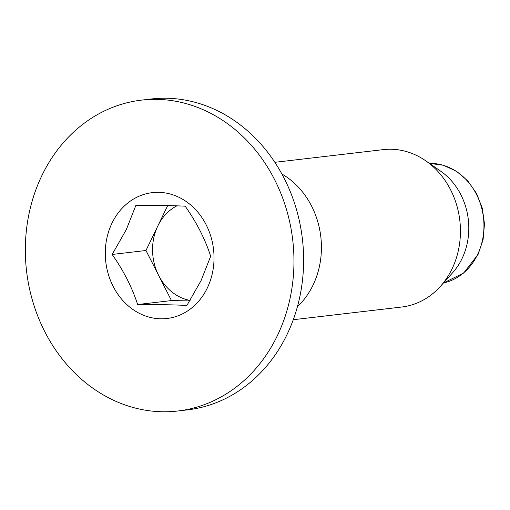 <?xml version="1.0" encoding="UTF-8"?>
<svg xmlns="http://www.w3.org/2000/svg" width="510" height="510" viewBox="0 0 510 510"><rect width="100%" height="100%" fill="white"/><g stroke="black" fill="none" stroke-linecap="round" stroke-linejoin="round"><path stroke-width="0.76" d="M293.269 319.713L401.644 307.033A79.235 67.843 -96.7 0 0 440.417 286.359A79.235 67.843 -96.7 0 0 452.007 268.955A79.235 67.843 -96.7 0 0 425.729 160.803A79.235 67.843 -96.7 0 0 383.233 149.634L274.858 162.314M281.89 173.999A79.235 67.843 83.3 0 1 312.993 285.217A79.235 67.843 83.3 0 1 297.413 306.714M440.417 286.359L452.612 272.761A64.081 54.863 -96.7 0 0 461.983 258.691A64.081 54.863 -96.7 0 0 440.729 171.22L425.729 160.803M141.468 100.132L151.126 99.004A156.493 133.983 83.3 0 1 280.041 170.716A156.493 133.983 83.3 0 1 286.958 334.668A156.493 133.983 83.3 0 1 187.489 409.868L177.831 410.996A156.493 133.983 83.3 0 1 48.915 339.284A156.493 133.983 83.3 0 1 41.998 175.332A156.493 133.983 83.3 0 1 141.468 100.132A156.493 133.983 83.3 0 1 270.383 171.844A156.493 133.983 83.3 0 1 277.3 335.797A156.493 133.983 83.3 0 1 177.831 410.996M210.675 256.262C205.192 239.266 196.694 222.57 185.181 206.187C171.793 205.536 155.371 205.237 135.915 205.281L126.308 229.602L112.149 254.452C123.611 270.753 132.109 287.449 137.643 304.534C157.01 304.483 173.432 304.782 186.909 305.439L201.074 280.583L210.675 256.262M112.021 223.087A63.355 54.245 83.3 0 1 185.882 201.303A63.355 54.245 83.3 0 1 207.283 288.048A63.355 54.245 83.3 0 1 133.422 309.825A63.355 54.245 83.3 0 1 112.021 223.087M167.688 205.568L145.968 250.499L158.712 275.54A49.719 42.572 83.3 0 1 157.851 225.911A49.719 42.572 83.3 0 1 176.906 205.842M190.071 300.422A49.719 42.572 83.3 0 1 158.712 275.54L171.462 300.575L189.765 300.913M171.462 300.575L137.643 304.534M145.968 250.499L112.149 254.452M477.526 254.668A60.416 51.727 -96.7 0 0 476.059 193.558A60.416 51.727 -96.7 0 0 429.458 163.391L443.311 165.234L456.38 171.188L467.727 180.827L476.563 193.462L482.288 208.208L484.5 224.011L483.066 239.77L478.112 254.362L463.647 273.06L443.439 282.986A60.416 51.727 -96.7 0 0 477.526 254.668"/></g></svg>
